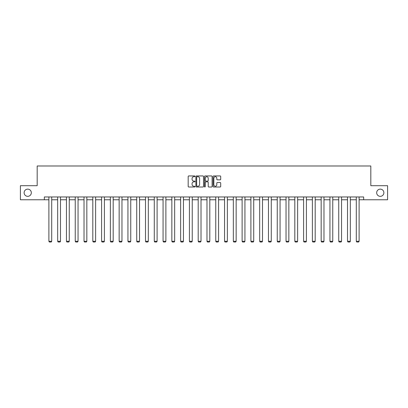 <?xml version="1.0" encoding="UTF-8"?>
<svg xmlns="http://www.w3.org/2000/svg" width="408" height="408" viewBox="0 0 408 408"><rect width="100%" height="100%" fill="white"/><g stroke="black" fill="none" stroke-linecap="round" stroke-linejoin="round"><path stroke-width="0.61" d="M194.993 176.333A0.388 0.388 0 0 0 194.606 175.945L188.736 175.945A0.551 0.551 0 0 0 188.18 176.501L188.18 186.446A0.551 0.551 0 0 0 188.736 187.002L194.606 187.002A0.388 0.388 0 0 0 194.993 186.614A0.388 0.388 0 0 0 194.606 186.226L193.846 186.226A1.77 1.77 0 0 1 192.076 184.457L192.076 183.631A1.77 1.77 0 0 1 193.846 181.861L194.606 181.861A0.388 0.388 0 0 0 194.993 181.473A0.388 0.388 0 0 0 194.606 181.086L193.846 181.086A1.77 1.77 0 0 1 192.076 179.316L192.076 178.49A1.77 1.77 0 0 1 193.846 176.72L194.606 176.72A0.388 0.388 0 0 0 194.993 176.333M376.676 192.734A3.606 3.606 0 0 0 380.281 196.34A3.606 3.606 0 0 0 383.882 192.734A3.606 3.606 0 0 0 380.281 189.128A3.606 3.606 0 0 0 376.676 192.734M24.118 192.734A3.606 3.606 0 0 0 27.719 196.34A3.606 3.606 0 0 0 31.324 192.734A3.606 3.606 0 0 0 27.719 189.128A3.606 3.606 0 0 0 24.118 192.734M220.152 179.841A0.551 0.551 0 0 0 220.703 179.291L220.703 176.501A0.551 0.551 0 0 0 220.152 175.945L213.629 175.945A0.551 0.551 0 0 0 213.078 176.501L213.078 186.446A0.551 0.551 0 0 0 213.629 187.002L220.152 187.002A0.551 0.551 0 0 0 220.703 186.446L220.703 183.075A0.551 0.551 0 0 0 220.152 182.524L217.362 182.524A0.551 0.551 0 0 0 216.806 183.075L216.806 184.748A1.479 1.479 0 0 1 215.327 186.226A1.479 1.479 0 0 1 213.853 184.748L213.853 178.199A1.479 1.479 0 0 1 215.327 176.72A1.479 1.479 0 0 1 216.806 178.199L216.806 179.291A0.551 0.551 0 0 0 217.362 179.841L220.152 179.841M44.329 199.772L20.4 199.772L20.4 185.696L37.179 185.696L37.179 165.99L370.821 165.99L370.821 185.696L387.6 185.696L387.6 199.772L363.671 199.772L363.671 196.957L44.329 196.957L44.329 199.772L48.889 199.772M203.516 176.501A0.551 0.551 0 0 0 202.965 175.945L196.442 175.945A0.551 0.551 0 0 0 195.891 176.501L195.891 186.446A0.551 0.551 0 0 0 196.442 187.002L202.965 187.002A0.551 0.551 0 0 0 203.516 186.446L203.516 176.501M205.035 175.945L211.558 175.945A0.551 0.551 0 0 1 212.109 176.501L212.109 186.446A0.551 0.551 0 0 1 211.558 187.002L208.769 187.002A0.551 0.551 0 0 1 208.213 186.446L208.213 182.412A0.551 0.551 0 0 0 207.662 181.861L205.811 181.861A0.551 0.551 0 0 0 205.26 182.412L205.26 186.614A0.388 0.388 0 0 1 204.872 187.002A0.388 0.388 0 0 1 204.484 186.614L204.484 176.501A0.551 0.551 0 0 1 205.035 175.945M51.704 199.772L57.671 199.772M60.486 199.772L66.453 199.772M69.268 199.772L75.24 199.772M78.056 199.772L84.023 199.772M86.838 199.772L92.805 199.772M95.62 199.772L101.587 199.772M104.402 199.772L110.369 199.772M113.184 199.772L119.151 199.772M121.967 199.772L127.939 199.772M130.754 199.772L136.721 199.772M139.536 199.772L145.503 199.772M148.318 199.772L154.285 199.772M157.1 199.772L163.067 199.772M165.883 199.772L171.85 199.772M174.665 199.772L180.637 199.772M183.452 199.772L189.419 199.772M192.234 199.772L198.201 199.772M201.016 199.772L206.984 199.772M209.799 199.772L215.766 199.772M218.581 199.772L224.548 199.772M227.363 199.772L233.335 199.772M236.15 199.772L242.117 199.772M244.933 199.772L250.9 199.772M253.715 199.772L259.682 199.772M262.497 199.772L268.464 199.772M271.279 199.772L277.246 199.772M280.061 199.772L286.034 199.772M288.849 199.772L294.816 199.772M297.631 199.772L303.598 199.772M306.413 199.772L312.38 199.772M315.195 199.772L321.162 199.772M323.978 199.772L329.945 199.772M332.76 199.772L338.732 199.772M341.547 199.772L347.514 199.772M350.329 199.772L356.296 199.772M359.111 199.772L363.671 199.772M197.049 176.72A0.388 0.388 0 0 0 196.666 177.108L196.666 185.839A0.388 0.388 0 0 0 197.049 186.226L197.849 186.226A1.77 1.77 0 0 0 199.619 184.457L199.619 178.49A1.77 1.77 0 0 0 197.849 176.72L197.049 176.72M208.213 178.225A1.479 1.479 0 0 0 206.734 176.751A1.479 1.479 0 0 0 205.26 178.225L205.26 180.535A0.551 0.551 0 0 0 205.811 181.086L207.662 181.086A0.551 0.551 0 0 0 208.213 180.535L208.213 178.225M51.704 196.957L51.704 241.276L48.889 241.276L48.889 196.957M51.704 241.276L51.28 242.01L49.312 242.01L48.889 241.276M60.486 196.957L60.486 241.276L57.671 241.276L57.671 196.957M60.486 241.276L60.063 242.01L58.094 242.01L57.671 241.276M69.268 196.957L69.268 241.276L66.453 241.276L66.453 196.957M69.268 241.276L68.85 242.01L66.876 242.01L66.453 241.276M78.056 196.957L78.056 241.276L75.24 241.276L75.24 196.957M78.056 241.276L77.632 242.01L75.659 242.01L75.24 241.276M86.838 196.957L86.838 241.276L84.023 241.276L84.023 196.957M86.838 241.276L86.414 242.01L84.441 242.01L84.023 241.276M95.62 196.957L95.62 241.276L92.805 241.276L92.805 196.957M95.62 241.276L95.197 242.01L93.228 242.01L92.805 241.276M104.402 196.957L104.402 241.276L101.587 241.276L101.587 196.957M104.402 241.276L103.979 242.01L102.01 242.01L101.587 241.276M113.184 196.957L113.184 241.276L110.369 241.276L110.369 196.957M113.184 241.276L112.761 242.01L110.792 242.01L110.369 241.276M121.967 196.957L121.967 241.276L119.151 241.276L119.151 196.957M121.967 241.276L121.548 242.01L119.575 242.01L119.151 241.276M130.754 196.957L130.754 241.276L127.939 241.276L127.939 196.957M130.754 241.276L130.331 242.01L128.357 242.01L127.939 241.276M139.536 196.957L139.536 241.276L136.721 241.276L136.721 196.957M139.536 241.276L139.113 242.01L137.144 242.01L136.721 241.276M148.318 196.957L148.318 241.276L145.503 241.276L145.503 196.957M148.318 241.276L147.895 242.01L145.926 242.01L145.503 241.276M157.1 196.957L157.1 241.276L154.285 241.276L154.285 196.957M157.1 241.276L156.677 242.01L154.709 242.01L154.285 241.276M165.883 196.957L165.883 241.276L163.067 241.276L163.067 196.957M165.883 241.276L165.459 242.01L163.491 242.01L163.067 241.276M174.665 196.957L174.665 241.276L171.85 241.276L171.85 196.957M174.665 241.276L174.247 242.01L172.273 242.01L171.85 241.276M183.452 196.957L183.452 241.276L180.637 241.276L180.637 196.957M183.452 241.276L183.029 242.01L181.055 242.01L180.637 241.276M192.234 196.957L192.234 241.276L189.419 241.276L189.419 196.957M192.234 241.276L191.811 242.01L189.842 242.01L189.419 241.276M201.016 196.957L201.016 241.276L198.201 241.276L198.201 196.957M201.016 241.276L200.593 242.01L198.625 242.01L198.201 241.276M209.799 196.957L209.799 241.276L206.984 241.276L206.984 196.957M209.799 241.276L209.375 242.01L207.407 242.01L206.984 241.276M218.581 196.957L218.581 241.276L215.766 241.276L215.766 196.957M218.581 241.276L218.158 242.01L216.189 242.01L215.766 241.276M227.363 196.957L227.363 241.276L224.548 241.276L224.548 196.957M227.363 241.276L226.945 242.01L224.971 242.01L224.548 241.276M236.15 196.957L236.15 241.276L233.335 241.276L233.335 196.957M236.15 241.276L235.727 242.01L233.753 242.01L233.335 241.276M244.933 196.957L244.933 241.276L242.117 241.276L242.117 196.957M244.933 241.276L244.509 242.01L242.541 242.01L242.117 241.276M253.715 196.957L253.715 241.276L250.9 241.276L250.9 196.957M253.715 241.276L253.291 242.01L251.323 242.01L250.9 241.276M262.497 196.957L262.497 241.276L259.682 241.276L259.682 196.957M262.497 241.276L262.074 242.01L260.105 242.01L259.682 241.276M271.279 196.957L271.279 241.276L268.464 241.276L268.464 196.957M271.279 241.276L270.856 242.01L268.887 242.01L268.464 241.276M280.061 196.957L280.061 241.276L277.246 241.276L277.246 196.957M280.061 241.276L279.643 242.01L277.67 242.01L277.246 241.276M288.849 196.957L288.849 241.276L286.034 241.276L286.034 196.957M288.849 241.276L288.425 242.01L286.452 242.01L286.034 241.276M297.631 196.957L297.631 241.276L294.816 241.276L294.816 196.957M297.631 241.276L297.208 242.01L295.239 242.01L294.816 241.276M306.413 196.957L306.413 241.276L303.598 241.276L303.598 196.957M306.413 241.276L305.99 242.01L304.021 242.01L303.598 241.276M315.195 196.957L315.195 241.276L312.38 241.276L312.38 196.957M315.195 241.276L314.772 242.01L312.803 242.01L312.38 241.276M323.978 196.957L323.978 241.276L321.162 241.276L321.162 196.957M323.978 241.276L323.559 242.01L321.586 242.01L321.162 241.276M332.76 196.957L332.76 241.276L329.945 241.276L329.945 196.957M332.76 241.276L332.341 242.01L330.368 242.01L329.945 241.276M341.547 196.957L341.547 241.276L338.732 241.276L338.732 196.957M341.547 241.276L341.124 242.01L339.15 242.01L338.732 241.276M350.329 196.957L350.329 241.276L347.514 241.276L347.514 196.957M350.329 241.276L349.906 242.01L347.937 242.01L347.514 241.276M359.111 196.957L359.111 241.276L356.296 241.276L356.296 196.957M359.111 241.276L358.688 242.01L356.72 242.01L356.296 241.276"/></g></svg>
